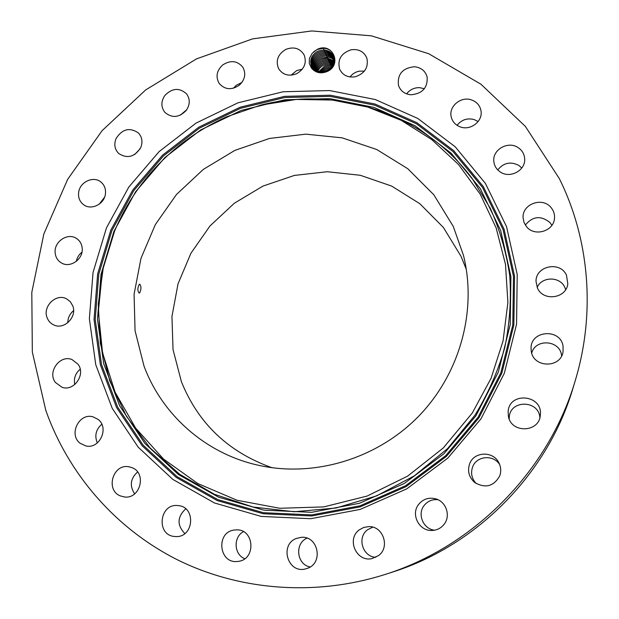 <?xml version="1.0" encoding="UTF-8"?>
<svg xmlns="http://www.w3.org/2000/svg" width="619" height="619" viewBox="0 0 619 619"><rect width="100%" height="100%" fill="white"/><g stroke="black" fill="none" stroke-linecap="round" stroke-linejoin="round"><path stroke-width="0.93" d="M466.324 269.397L461.008 256.274L443.382 227.459L419.821 203.697L391.634 186.071L360.289 175.285L327.35 171.726L294.389 175.425L262.928 186.102L234.377 203.21L210.019 225.92L190.938 253.21L178.032 283.85L171.943 316.479L173.034 349.603L181.39 381.66C198.235 423.481 228.442 452.164 271.996 467.716M144.018 366.092C162.031 414.637 205.198 453.363 257.899 465.155C313.415 477.798 376.391 459.275 418.251 416.657C460.01 373.938 477.241 310.599 463.469 255.353L453.286 226.461L433.803 194.753L407.774 168.708L376.662 149.481L342.106 137.836L305.809 134.153L269.513 138.447L234.849 150.394L203.38 169.358L176.492 194.459L155.369 224.55L140.993 258.316L134.083 294.257L135.058 330.747L144.018 366.092M139.639 292.888C141.318 289.352 141.364 286.458 139.77 284.198L139.244 284.392C137.464 287.92 137.418 290.814 139.12 293.089L139.639 292.888M136.079 191.751C127.522 204.162 120.349 217.308 114.546 231.204L102.445 270.696L98.344 311.744L102.537 352.745L115.057 392.067L135.6 428.039L163.509 459.027L197.801 483.54L237.1 500.284L279.726 508.269L323.76 506.907L367.098 496.067L407.604 476.135L443.258 448.001L472.282 413.028L491.068 378.286L503.054 340.984L507.889 302.536L505.499 264.359L496.105 227.815L480.189 194.149L458.455 164.437L431.776 139.592L401.127 120.287L367.601 107.017L332.295 100.038L296.323 99.435L260.761 105.106L226.647 116.79C189.592 133.433 159.4 158.425 136.079 191.751M128.853 187L106.468 227.854L93.059 272.399L89.368 318.715L95.759 364.73L112.209 408.292L138.23 447.212L172.825 479.4L214.507 502.984L261.28 516.432L310.73 518.707L360.181 509.414L406.799 488.848L447.885 458.06L481.017 418.777L504.323 373.28L516.556 324.224L517.221 274.434L506.543 226.655L485.404 183.41L455.22 146.796L417.794 118.453L375.191 99.504L329.579 90.56L283.138 91.759L237.975 102.824L196.053 123.088L159.153 151.57L128.853 187M559.321 178.589L525.376 126.415L480.948 84.223L428.665 53.698L371.33 35.825L311.752 30.95L252.629 38.858L196.494 58.89L145.635 89.956L102.096 130.671L67.672 179.324L43.848 233.959L31.801 292.354L32.335 352.056L45.814 410.428C68.036 473.109 114.43 527.697 176.369 559.266C238.447 590.387 314.731 596.855 385.204 574.424C474.494 546.368 549.076 470.247 575.314 380.406C595.888 312.193 589.18 238.578 559.321 178.589M317.23 49.412L312.224 53.249L309.384 58.488L309.322 63.595L311.465 68.09C315.566 72.872 320.804 74.017 327.18 71.518C342.794 64.771 332.233 41.612 317.23 49.412L313.663 51.818M307.983 568.149C323.675 562.331 317.911 535.721 301.438 537.307L296.222 538.499C279.571 544.697 287.44 573.093 304.842 569.093L307.983 568.149M359.198 529.918C346.23 539.172 356.482 562.416 372.011 558.593L378.565 555.568C390.349 547.103 383.091 525.933 368.769 526.599L363.709 527.442L359.198 529.918M418.568 504.5C410.49 514.49 419.272 531.412 432.178 530.46C437.169 530.197 441.192 528.077 444.256 524.107C450.918 515.65 446.075 501.545 435.668 498.821C428.75 497.134 423.048 499.03 418.568 504.5M469.581 463.987C467.268 471.198 468.985 477.373 474.742 482.511C485.358 488.631 493.668 486.457 499.68 476.003C501.266 471.616 501.034 467.299 498.999 463.043C493.444 450.686 473.806 451.383 469.581 463.987M508.145 411.503L508.385 416.223C511.062 433.617 539.459 432.696 540.325 415.063L540.348 414.831C542.708 394.698 509.344 391.401 508.145 411.503M531.28 351.267C533.292 368.034 560.853 368.475 563.066 351.654L563.073 346.292C560.59 327.915 530.189 330.314 531.063 348.698L531.28 351.267M537.462 288.083C543.103 301.701 566.354 298.536 567.816 283.866L566.493 275.238C560.296 260.723 535.528 265.845 536.023 281.444L537.462 288.083M526.645 226.817C534.793 237.108 554.175 231.026 554.523 218.004C554.756 214.004 553.556 210.475 550.91 207.404C542.221 196.625 522.026 204.169 523.07 217.741L524.053 222.569L526.645 226.817M500.191 171.912C509.762 178.821 525.423 170.689 524.695 159.145C524.471 154.293 522.312 150.463 518.211 147.662C508.145 140.521 492.082 149.767 493.854 161.636C494.388 165.954 496.5 169.382 500.191 171.912M460.559 127.011C470.579 130.702 482.704 121.378 481.064 111.234C480.143 105.656 476.932 101.872 471.415 99.883C460.985 96.107 448.682 106.298 451.158 116.643C452.327 121.711 455.46 125.17 460.559 127.011M410.977 94.777C422.382 93.701 427.768 87.774 427.141 77.011C425.323 70.868 421.059 67.448 414.335 66.751C402.528 68.051 397.236 74.241 398.466 85.329C400.478 90.978 404.648 94.127 410.977 94.777M355.082 76.81C364.784 73.63 368.707 67.394 366.85 58.093C363.941 51.555 358.687 48.785 351.089 49.791C341.077 53.195 337.262 59.664 339.645 69.181C342.694 75.239 347.839 77.777 355.082 76.81M296.609 73.731C304.386 69.104 306.908 62.859 304.169 55.006C300.006 48.259 293.893 46.386 285.846 49.388C277.83 54.263 275.424 60.693 278.627 68.701C282.891 74.969 288.887 76.64 296.609 73.731M239.213 85.267C244.985 79.805 246.223 73.831 242.919 67.347C237.356 60.616 230.57 59.85 222.569 65.049C216.604 70.752 215.489 76.903 219.211 83.488C224.836 89.732 231.498 90.328 239.213 85.267M186.257 110.399C190.11 104.65 190.234 99.164 186.636 93.949C179.533 87.48 172.275 87.983 164.878 95.45C160.886 101.446 160.894 107.095 164.886 112.379C172.005 118.353 179.131 117.695 186.257 110.399M140.784 147.454C142.896 141.89 142.115 137.07 138.432 132.984C129.688 127.065 122.206 128.953 116.008 138.648C113.795 144.475 114.724 149.45 118.778 153.558C127.499 158.975 134.834 156.94 140.784 147.454M105.385 194.227C106.035 189.221 104.572 185.182 100.998 182.102C93.608 175.641 80.006 181.785 78.69 192.145C78.002 197.422 79.627 201.608 83.557 204.696C91.047 210.599 104.131 204.347 105.385 194.227M82.188 248.049C81.716 243.871 79.82 240.675 76.493 238.462C67.695 232.272 53.714 241.789 55.168 252.947C55.664 257.403 57.745 260.731 61.42 262.936C70.287 268.507 83.658 258.935 82.188 248.049M72.748 305.825L70.287 301.677L66.519 298.807C56.167 293.058 42.425 306.374 47.083 317.64C48.383 321.106 50.681 323.567 53.961 325.021C64.345 330.066 77.36 316.766 72.748 305.825M77.979 364.15L71.99 359.554C59.942 354.424 47.206 371.926 55.354 382.426L62.117 387.339C74.141 391.626 85.995 374.278 77.979 364.15M98.026 419.349L93.028 416.842C79.139 412.564 68.338 434.507 80.083 443.243L85.995 445.99C99.775 449.262 109.486 427.675 98.026 419.349M132.141 467.709L128.829 466.765C112.952 463.561 105.168 490.07 120.341 495.912L124.736 497.011C140.366 498.968 146.827 473.156 132.141 467.709M178.558 505.638L177.56 505.537C159.524 503.626 155.949 534.638 174.094 536.456L176.392 536.588C193.948 536.921 195.937 507.123 178.558 505.638M234.508 530.011C215.482 531.822 218.809 564.335 237.851 561.41L238.091 561.379C256.336 559.738 254.502 528.858 236.342 529.879L234.508 530.011M385.204 574.424L392.33 572.126C477.326 545.409 548.179 473.094 573.163 387.579L575.314 380.406M307.055 538.159C294.389 543.32 296.625 564.706 310.181 566.989M372.746 527.148L367.508 529.794C356.792 537.485 362.572 556.883 375.826 557.301M437.966 499.711C432.24 499.154 427.597 501.127 424.046 505.615C417.051 514.343 423.365 529.168 434.615 530.197M499.711 464.676C493.513 454.253 476.39 455.808 472.583 467.066C470.533 473.202 471.74 478.696 476.197 483.547M539.869 417.585C538.801 399.951 510.195 399.634 509.267 417.129L509.197 418.916M561.65 355.855L561.526 355.074C559.576 339.963 535.404 338.431 531.706 353.062M565.665 289.615L564.799 287.34C560.017 276.221 541.826 276.329 537.16 287.417M551.885 225.324L549.981 222.569C540.944 215.288 532.727 216.124 525.33 225.068M521.794 168.004L518.815 165.405C510.59 161.25 503.564 162.758 497.761 169.916M478.116 121.564L474.169 119.56C467.221 117.811 461.519 119.738 457.07 125.348M424.363 88.734L419.643 87.658C414.243 87.55 409.886 89.616 406.59 93.864M364.429 71.1L359.159 71.177C355.383 71.99 352.335 73.916 350.014 76.957M302.312 69.173L296.718 70.566L291.092 75.178M241.882 82.482L236.133 85.368L233.433 88.231M186.737 109.733L180.33 115.157M140.103 148.839L134.702 154.495M104.565 197.244L99.226 204.169M81.963 252.196C78.93 254.564 77.05 257.62 76.315 261.373M73.591 310.653C69.761 313.802 67.835 317.826 67.819 322.731M80.199 369.226C75.386 373.327 73.576 378.433 74.775 384.554M101.81 424.255C95.875 429.493 94.382 435.714 97.33 442.918M137.588 471.995C130.4 478.557 129.425 485.845 134.656 493.854M185.723 508.841C177.158 516.904 176.864 525.136 184.826 533.555M243.422 531.675C233.115 537.091 233.912 554.539 244.737 558.725M311.465 68.09L321.044 72.33L327.01 71.139C338.508 66.55 336.21 48.444 323.567 48.313L317.268 49.505M325.687 71.665L328.449 70.373M313.407 68.91C313.113 63.595 315.512 59.61 320.603 56.948C315.504 59.594 313.106 63.587 313.4 68.902L311.589 66.287C309.384 59.881 311.519 54.812 317.988 51.098C311.527 54.82 309.392 59.888 311.589 66.303L311.674 66.465M323.752 49.946C328.449 50.278 331.769 52.499 333.711 56.6C331.799 52.545 328.511 50.332 323.869 49.969L317.988 51.114L323.752 49.946L323.706 48.321M329.749 69.46L326.631 70.404L323.822 72.144M329.78 69.436L326.623 70.388L323.791 72.144M311.883 66.86C310.134 60.577 312.347 55.718 318.522 52.29L324.379 51.153C328.774 51.493 331.954 53.513 333.943 57.203M311.875 66.852C310.127 60.569 312.332 55.71 318.514 52.275L324.271 51.129C328.704 51.439 331.931 53.458 333.935 57.196M331.142 68.191L326.136 69.297L331.126 68.206M312.208 67.401C310.862 61.351 313.137 56.708 319.048 53.466C313.129 56.7 310.846 61.351 312.2 67.394M321.973 72.338L326.136 69.297L321.996 72.338M324.898 52.329L319.048 53.466L324.782 52.306C328.906 52.561 332.016 54.387 334.128 57.799C332.101 54.472 329.022 52.646 324.898 52.329M331.32 67.123L325.648 68.214L331.32 67.123M312.564 67.92C311.589 62.109 313.918 57.675 319.559 54.619C313.926 57.683 311.597 62.117 312.572 67.928M320.627 72.307L325.64 68.198L320.642 72.307M325.284 53.482C329.192 53.729 332.194 55.377 334.291 58.418C332.217 55.424 329.254 53.783 325.401 53.497L319.566 54.634L325.284 53.482L325.254 52.352M330.724 65.993L332.682 66.241L330.84 66.016L325.153 67.107L319.528 72.168L325.145 67.1L330.724 65.993L330.701 64.925M312.966 68.423C312.34 62.852 314.715 58.635 320.085 55.78C314.723 58.65 312.347 62.859 312.966 68.43M325.764 53.52L325.795 54.642C329.432 54.867 332.302 56.337 334.407 59.053M325.795 54.642L320.085 55.78L325.911 54.665C329.494 54.913 332.326 56.375 334.407 59.06M330.36 64.902L324.658 66.001L330.244 64.887L333.192 65.382L330.36 64.902M318.561 71.951L324.658 66.001L318.545 71.951M326.298 55.803C329.664 55.996 332.395 57.296 334.492 59.695C332.418 57.335 329.726 56.043 326.414 55.826L320.603 56.948L326.298 55.803L326.267 54.689M329.757 63.772L333.595 64.577L329.873 63.788L324.163 64.894L329.757 63.772M313.872 69.367C313.879 64.322 316.294 60.561 321.114 58.085L328.055 57.072L331.622 58.194L334.539 60.353L331.668 58.225L328.147 57.103L321.122 58.101C316.309 60.577 313.895 64.33 313.879 69.374M317.694 71.688C318.917 68.608 321.075 66.349 324.163 64.894C321.06 66.334 318.901 68.601 317.686 71.68M333.912 63.819L329.385 62.666L323.66 63.772L329.269 62.651L333.912 63.811M314.39 69.823C314.669 65.057 317.083 61.529 321.625 59.231L327.296 58.109L334.546 61.033L327.412 58.132L321.632 59.246C317.09 61.544 314.676 65.072 314.398 69.823M316.92 71.378C318.019 67.928 320.263 65.39 323.66 63.772C320.255 65.382 318.004 67.92 316.905 71.378M334.159 63.092L328.898 61.544L323.157 62.651L328.782 61.521L334.159 63.076M314.955 70.257C315.481 65.8 317.88 62.511 322.143 60.383C317.872 62.496 315.473 65.792 314.947 70.249M316.208 71.038C317.145 67.231 319.466 64.43 323.157 62.651C319.45 64.422 317.137 67.216 316.201 71.03M327.908 59.269L322.143 60.383L327.799 59.254L334.5 61.714L327.908 59.269M334.353 62.387L328.403 60.407L322.654 61.521L328.294 60.391L334.353 62.38M315.551 70.659C316.301 66.519 318.669 63.471 322.654 61.521C318.661 63.463 316.294 66.512 315.543 70.659M332.573 61.389L329.223 60.809M333.03 62.511L329.71 61.939M333.571 64.624L330.678 64.175M260.537 105.16C337.37 85.445 423.62 113.13 472.196 178.566L490.248 208.224C499.804 229.649 506.311 252.204 509.762 275.873C511.371 299.882 509.685 323.884 504.702 347.878C497.862 371.524 487.942 393.963 474.951 415.202L447.676 448.504L414.397 475.794L376.584 495.904L335.924 508.029L294.187 511.743L253.148 507.046L214.483 494.326L179.68 474.278L150.015 447.885L126.462 416.324L109.749 380.902L100.301 343.003L98.282 304.022L103.605 265.319M475.887 415.86L443.924 453.75L404.308 483.447L359.345 503.309L311.636 512.315L263.895 510.164L218.716 497.243L178.419 474.525L144.931 443.475L119.707 405.894L103.729 363.802L97.477 319.303L100.998 274.488L113.927 231.374L135.561 191.828L164.886 157.543L200.595 129.998L241.178 110.414L284.887 99.76L329.811 98.653L373.907 107.373L415.063 125.765L451.189 153.226L480.305 188.656L500.663 230.461L510.915 276.6L510.218 324.658L498.38 371.98L475.887 415.86M478.069 417.291L445.711 455.646L405.607 485.706L360.096 505.8L311.806 514.9L263.493 512.702L217.772 499.603L177.011 476.591L143.151 445.154L117.664 407.124L101.516 364.545L95.218 319.536L98.792 274.217L111.877 230.624L133.758 190.644L163.408 155.98L199.519 128.118L240.543 108.31L284.74 97.523L330.167 96.394L374.774 105.191L416.425 123.769L452.984 151.531L482.456 187.356L503.077 229.649L513.476 276.337L512.795 324.975L500.825 372.87L478.069 417.291M478.944 417.825L446.407 456.389L406.079 486.619L360.304 506.822L311.744 515.96L263.168 513.747L217.207 500.562L176.229 477.419L142.192 445.812L116.581 407.573L100.363 364.761L94.042 319.52L97.64 273.969L110.801 230.152L132.799 189.971L162.596 155.129L198.885 127.127L240.126 107.219L284.547 96.363L330.213 95.218L375.052 104.046L416.92 122.717L453.681 150.61L483.323 186.629L504.067 229.138L514.528 276.082L513.855 324.983L501.823 373.156L478.944 417.825M324.232 49.992L324.271 51.129M324.743 51.176L324.782 52.306M326.77 55.849L326.801 56.963M327.265 57.002L327.296 58.109M327.768 58.147L327.799 59.254M328.263 59.292L328.294 60.391M328.751 60.43L328.782 61.521M329.246 61.56L329.269 62.651M330.213 63.811L330.244 64.887M331.18 66.04L331.211 67.1M331.66 67.138L331.668 67.603"/></g></svg>
